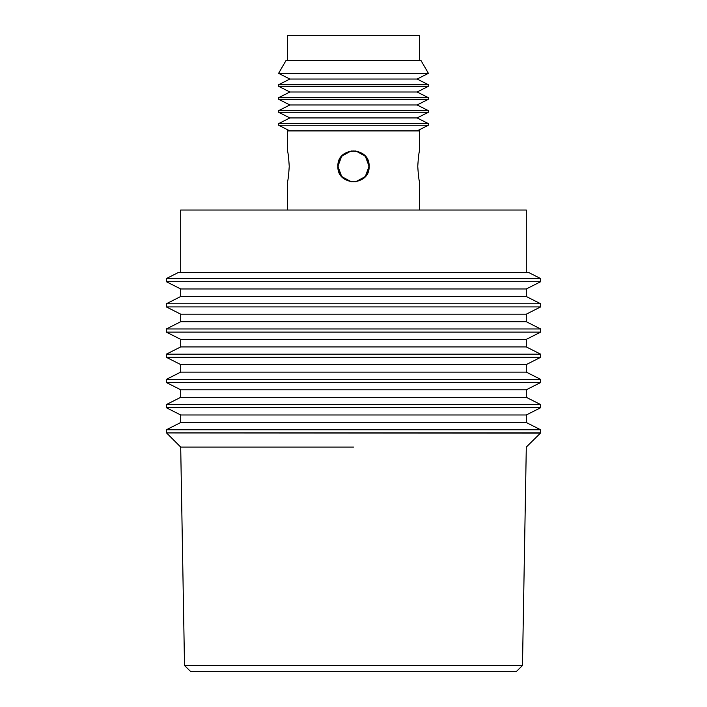 <?xml version="1.0" encoding="UTF-8"?>
<svg xmlns="http://www.w3.org/2000/svg" width="707" height="707" viewBox="0 0 707 707"><rect width="100%" height="100%" fill="white"/><g stroke="black" fill="none" stroke-linecap="round" stroke-linejoin="round"><path stroke-width="1.06" d="M368.842 166.357A15.342 15.342 0 0 0 353.5 151.006A15.342 15.342 0 0 0 338.158 166.357A15.342 15.342 0 0 0 353.5 181.699A15.342 15.342 0 0 0 368.842 166.357M287.378 60.307L287.378 35.35L419.622 35.35L419.622 60.307M353.5 73.272L428.362 73.272L420.877 60.307L286.123 60.307L278.638 73.272L353.5 73.272M289.87 130.91L278.638 125.236L428.362 125.236L428.362 123.61L417.13 117.936L289.87 117.936L278.638 112.272L428.362 112.272L428.362 110.646L417.13 104.972L289.87 104.972L278.638 99.298L428.362 99.298L428.362 97.681L417.13 92.007L289.87 92.007L278.638 86.334L428.362 86.334L428.362 84.716L417.13 79.043L289.87 79.043L278.638 73.369L428.362 73.272M419.622 210.023L419.622 181.946C419.012 181.019 418.385 175.822 417.757 166.357C418.385 156.883 419.012 151.687 419.622 150.759L419.622 130.91L287.378 130.91L287.378 150.759C287.988 151.687 288.615 156.883 289.243 166.357C288.615 175.822 287.988 181.019 287.378 181.946L287.378 210.023M351.238 150.927L341.711 156.141L337.902 166.357L341.711 176.564L351.238 181.779M355.762 181.779L365.289 176.564L369.098 166.357C370.053 186.471 336.947 186.471 337.902 166.357C336.947 146.234 370.053 146.234 369.098 166.357L365.289 156.141L355.762 150.927M428.362 123.61L278.638 123.61L289.87 117.936M428.362 110.646L278.638 110.646L289.87 104.972M428.362 97.681L278.638 97.681L289.87 92.007M428.362 84.716L278.638 84.716L289.87 79.043M417.13 79.043L428.362 73.369M417.13 92.007L428.362 86.334M417.13 104.972L428.362 99.298M417.13 117.936L428.362 112.272M417.13 130.91L428.362 125.236M353.5 447.071L180.7 447.071L353.5 447.071M540.236 433.135L166.357 432.931L540.643 432.931L526.3 447.071L522.482 665.517L184.518 665.517L180.7 447.071L166.764 433.135M166.357 432.931L166.357 429.776L540.643 429.776L526.3 422.53L180.7 422.53L180.7 414.974L166.357 407.727L166.357 404.572L540.643 404.572L540.643 407.727L526.3 414.974L526.3 422.53M166.357 407.727L540.643 407.727M180.7 414.974L526.3 414.974M166.357 429.776L180.7 422.53M166.357 404.572L180.7 397.325L180.7 389.769L166.357 382.522L166.357 379.376L540.643 379.376L540.643 382.522L526.3 389.769L526.3 397.325L540.643 404.572M166.357 382.522L540.643 382.522M180.7 389.769L526.3 389.769M526.3 397.325L180.7 397.325M166.357 379.376L180.7 372.121L180.7 364.573L166.357 357.318L166.357 354.172L540.643 354.172L540.643 357.318L526.3 364.573L526.3 372.121L540.643 379.376M166.357 357.318L540.643 357.318M180.7 364.573L526.3 364.573M526.3 372.121L180.7 372.121M166.357 354.172L180.7 346.925L180.7 339.369L166.357 332.122L166.357 328.967L540.643 328.967L540.643 332.122L526.3 339.369L526.3 346.925L540.643 354.172M166.357 332.122L540.643 332.122M180.7 339.369L526.3 339.369M526.3 346.925L180.7 346.925M166.357 328.967L180.7 321.72L180.7 314.164L166.357 306.918L166.357 303.763L540.643 303.763L540.643 306.918L526.3 314.164L526.3 321.72L540.643 328.967M166.357 306.918L540.643 306.918M180.7 314.164L526.3 314.164M526.3 321.72L180.7 321.72M166.357 303.763L180.7 296.516L180.7 288.96L166.357 281.713L166.357 278.567L540.643 278.567L540.643 281.713L526.3 288.96L526.3 296.516L540.643 303.763M166.357 281.713L540.643 281.713M180.7 288.96L526.3 288.96M526.3 296.516L180.7 296.516M166.357 278.567L178.544 272.407L528.456 272.407L540.643 278.567M180.7 272.407L180.7 210.023L526.3 210.023L526.3 272.407M522.482 665.517L516.251 671.65L190.749 671.65L184.518 665.517M278.638 86.334L278.638 84.716M278.638 99.298L278.638 97.681M278.638 112.272L278.638 110.646M278.638 125.236L278.638 123.61M540.643 432.931L540.643 429.776"/></g></svg>
